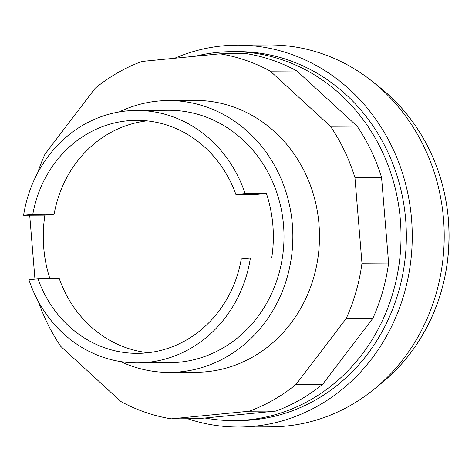 <?xml version="1.0" encoding="UTF-8"?>
<svg xmlns="http://www.w3.org/2000/svg" width="472" height="472" viewBox="0 0 472 472"><rect width="100%" height="100%" fill="white"/><g stroke="black" fill="none" stroke-linecap="round" stroke-linejoin="round"><path stroke-width="0.71" d="M174.687 58.239A190.953 174.038 89.7 0 1 222.577 45.89A190.953 174.038 89.7 0 1 237.139 45.141L269.099 44.958A190.953 174.038 89.7 0 1 372.591 81.632A190.953 174.038 89.7 0 1 374.326 389.017A190.953 174.038 89.7 0 1 285.82 426.11A190.953 174.038 89.7 0 1 271.258 426.859L239.292 427.042A190.953 174.038 89.7 0 1 187.667 418.752M237.139 45.141A190.953 174.038 89.7 0 1 412.05 227.115A190.953 174.038 89.7 0 1 253.853 426.287A190.953 174.038 89.7 0 1 239.292 427.042M195.579 56.197A184.481 168.138 89.7 0 1 217.781 52.368A184.481 168.138 89.7 0 1 231.846 51.643L237.174 51.613A184.481 168.138 89.7 0 1 406.156 227.415A184.481 168.138 89.7 0 1 253.322 419.844A184.481 168.138 89.7 0 1 239.257 420.57L233.929 420.599A184.481 168.138 89.7 0 1 204.966 418.003M231.846 51.643A184.481 168.138 89.7 0 1 400.828 227.445A184.481 168.138 89.7 0 1 247.995 419.873A184.481 168.138 89.7 0 1 233.929 420.599M372.591 81.632L380.343 87.833A183.195 166.964 89.7 0 1 414.593 124.525A183.195 166.964 89.7 0 1 448.382 219.574A183.195 166.964 89.7 0 1 415.838 345.657A183.195 166.964 89.7 0 1 382.007 382.733L374.326 389.017M119.198 111.935A135.93 123.888 89.7 0 1 157.831 101.085A135.93 123.888 89.7 0 1 168.191 100.548A135.93 123.888 89.7 0 1 292.705 230.088A135.93 123.888 89.7 0 1 180.092 371.877A135.93 123.888 89.7 0 1 169.725 372.414A135.93 123.888 89.7 0 1 120.608 361.582M49.938 278.775A126.225 115.038 89.7 0 1 44.911 215.138L23.6 215.262A126.225 115.038 89.7 0 1 126.661 110.938A126.225 115.038 89.7 0 1 136.284 110.442L168.244 110.259A126.225 115.038 89.7 0 1 283.867 230.548A126.225 115.038 89.7 0 1 179.295 362.207A126.225 115.038 89.7 0 1 169.672 362.702L137.706 362.885A126.225 115.038 89.7 0 1 28.898 279.731L37.996 278.846L59.307 278.722A116.513 106.188 89.7 0 0 148.32 352.714M44.911 215.138L54.103 214.241L32.792 214.359A116.513 106.188 89.7 0 1 136.355 120.336A116.513 106.188 89.7 0 1 235.894 194.488L257.205 194.37L266.397 193.473A126.225 115.038 89.7 0 1 271.701 257.942L250.39 258.066A126.225 115.038 89.7 0 1 147.329 362.384A126.225 115.038 89.7 0 1 137.706 362.885M54.103 214.241A116.513 106.188 89.7 0 1 147.01 120.861M250.39 258.066L241.292 258.957A116.513 106.188 89.7 0 1 137.671 353.357A116.513 106.188 89.7 0 1 37.996 278.846M23.6 215.262L32.792 214.359M235.894 194.488L245.092 193.591L266.397 193.473M136.284 110.442A126.225 115.038 89.7 0 1 245.092 193.591M169.725 372.414L196.364 372.26A135.93 123.888 -90.3 0 0 206.73 371.724A135.93 123.888 -90.3 0 0 318.983 224.259A135.93 123.888 -90.3 0 0 194.83 100.4A135.93 123.888 -90.3 0 0 184.463 100.937M270.297 71.142L330.424 126.266L357.062 126.118L296.935 70.995A184.481 168.138 -90.3 0 0 246.537 53.666L219.905 53.82A184.481 168.138 89.7 0 1 270.297 71.142L296.935 70.995M37.648 172.899A184.481 168.138 89.7 0 1 44.964 154.197L95.143 88.282A184.481 168.138 89.7 0 1 141.907 61.449L219.905 53.82M34.952 279.141L29.701 215.226M330.424 126.266A184.481 168.138 89.7 0 1 354.932 177.608L361.965 263.193A184.481 168.138 89.7 0 1 346.224 318.47L296.05 384.379A184.481 168.138 89.7 0 1 249.287 411.212L171.289 418.847A184.481 168.138 89.7 0 1 120.897 401.519L60.77 346.395A184.481 168.138 89.7 0 1 38.379 301.543M171.289 418.847L197.927 418.693L275.925 411.065A184.481 168.138 -90.3 0 0 322.689 384.232L372.862 318.317A184.481 168.138 -90.3 0 0 388.603 263.04L381.565 177.454A184.481 168.138 -90.3 0 0 357.062 126.118M249.287 411.212L275.925 411.065M296.05 384.379L322.689 384.232M346.224 318.47L372.862 318.317M361.965 263.193L388.603 263.04M354.932 177.608L381.565 177.454M414.593 124.525C434.063 152.739 445.332 184.428 448.4 219.586C451.71 265.99 440.86 308.015 415.838 345.657M168.191 100.548L194.83 100.4"/></g></svg>
